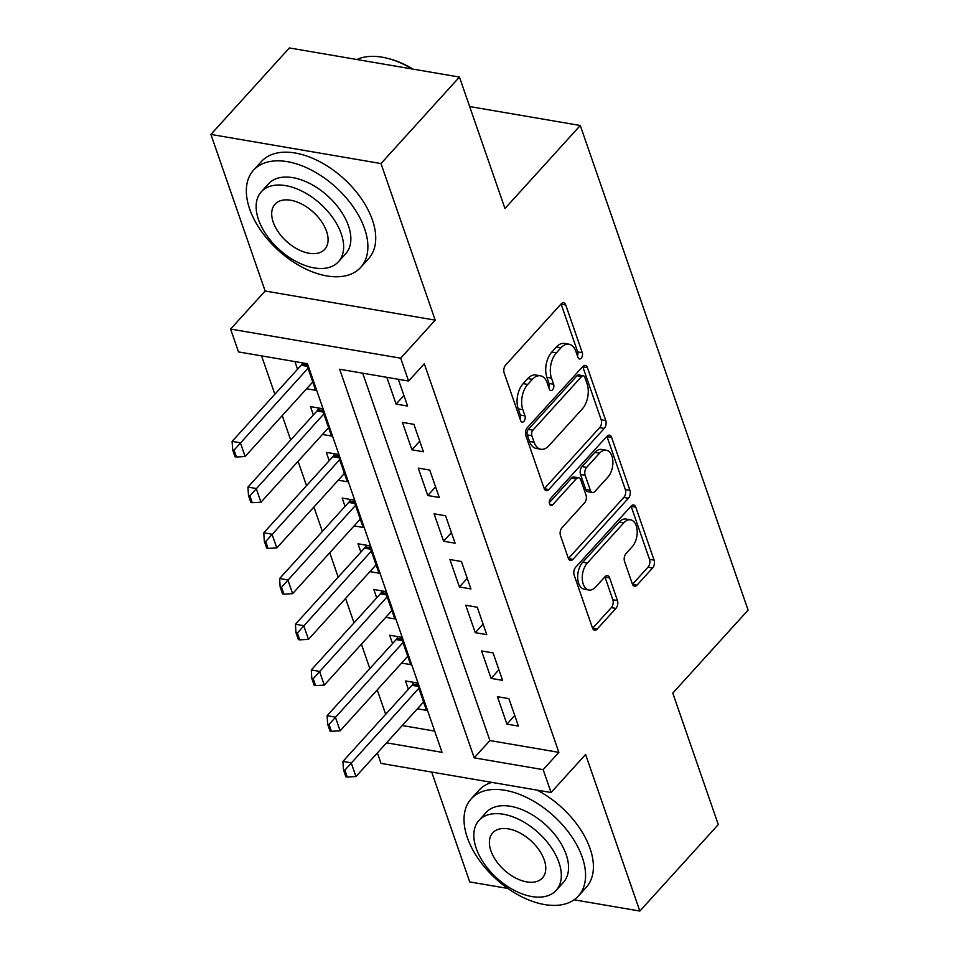 <?xml version="1.0" encoding="UTF-8"?>
<svg xmlns="http://www.w3.org/2000/svg" width="959" height="959" viewBox="0 0 959 959"><rect width="100%" height="100%" fill="white"/><g stroke="black" fill="none" stroke-linecap="round" stroke-linejoin="round"><path stroke-width="1.44" d="M581.202 358.21A3.98 2.35 99.7 0 0 582.269 352.684L565.762 305.01A5.682 3.368 99.7 0 0 563.64 302.804A5.682 3.368 99.7 0 0 561.123 303.919L505.681 365.031A5.682 3.368 99.7 0 0 504.146 372.919L520.665 420.593A3.98 2.35 99.7 0 0 522.152 422.14A3.98 2.35 99.7 0 0 523.902 421.361A3.98 2.35 99.7 0 0 524.969 415.846L522.835 409.673A18.173 10.765 99.7 0 1 527.726 384.439L532.341 379.356A18.173 10.765 99.7 0 1 540.385 375.796A18.173 10.765 99.7 0 1 547.169 382.845L549.315 389.018A3.98 2.35 99.7 0 0 550.79 390.565A3.98 2.35 99.7 0 0 552.552 389.786A3.98 2.35 99.7 0 0 553.619 384.259L551.485 378.098A18.173 10.765 99.7 0 1 556.376 352.864L560.991 347.769A18.173 10.765 99.7 0 1 569.035 344.221A18.173 10.765 99.7 0 1 575.82 351.27L577.965 357.443A3.98 2.35 99.7 0 0 579.44 358.978A3.98 2.35 99.7 0 0 581.202 358.21M577.462 356.005A3.98 2.35 99.7 0 0 577.678 351.905L561.159 304.219A5.682 3.368 99.7 0 0 561.075 303.979M520.162 419.155A3.98 2.35 99.7 0 0 520.377 415.055L518.244 408.882L522.835 409.673M548.812 387.58A3.98 2.35 99.7 0 0 549.028 383.48L546.894 377.307L551.485 378.098M632.389 584.067A5.682 3.368 99.7 0 0 634.51 586.261A5.682 3.368 99.7 0 0 637.016 585.158L652.576 568.004A5.682 3.368 99.7 0 0 654.11 560.128L635.769 507.167A5.682 3.368 99.7 0 0 633.647 504.973A5.682 3.368 99.7 0 0 631.13 506.076L575.688 567.201A5.682 3.368 99.7 0 0 574.153 575.076L592.494 628.037A5.682 3.368 99.7 0 0 594.616 630.231A5.682 3.368 99.7 0 0 597.121 629.128L615.918 608.414A5.682 3.368 99.7 0 0 617.44 600.526L609.6 577.869A5.682 3.368 99.7 0 0 607.479 575.664A5.682 3.368 99.7 0 0 604.961 576.779L595.647 587.052A15.2 8.991 99.7 0 1 588.922 590.025A15.2 8.991 99.7 0 1 582.293 579.104A15.2 8.991 99.7 0 1 587.328 563.041L623.841 522.799A15.2 8.991 99.7 0 1 630.554 519.826A15.2 8.991 99.7 0 1 637.184 530.747A15.2 8.991 99.7 0 1 632.149 546.81L626.071 553.523A5.682 3.368 99.7 0 0 624.537 561.399L632.389 584.067M362.694 373.183L489.905 740.552L558.857 752.359L543.166 769.657L551.089 792.518L380.999 763.388L377.378 752.923M459.445 77.068L380.987 163.557L210.908 134.428L289.366 47.95L459.445 77.068L504.961 208.511L580.279 125.497L748.092 610.116L672.774 693.129L718.291 824.572L639.833 911.05L585.601 754.469L551.089 792.518M210.908 134.428L265.128 291.009L435.206 320.138L380.987 163.557M435.206 320.138L400.682 358.187L408.606 381.047L339.654 369.239L474.214 757.85L543.166 769.657M558.857 752.359L424.298 363.749L408.606 381.047M604.254 428.445A5.682 3.368 99.7 0 0 605.776 420.557L587.435 367.609A5.682 3.368 99.7 0 0 585.314 365.403A5.682 3.368 99.7 0 0 582.808 366.518L527.354 427.63A5.682 3.368 99.7 0 0 525.832 435.518L544.161 488.467A5.682 3.368 99.7 0 0 546.282 490.672A5.682 3.368 99.7 0 0 548.8 489.558L604.254 428.445L599.651 427.654A5.682 3.368 99.7 0 0 601.185 419.778L582.844 366.817A5.682 3.368 99.7 0 0 582.748 366.578M611.602 437.388L629.943 490.349A5.682 3.368 99.7 0 1 628.409 498.224L572.967 559.349A5.682 3.368 99.7 0 1 570.449 560.452A5.682 3.368 99.7 0 1 568.327 558.246L560.476 535.59A5.682 3.368 99.7 0 1 562.01 527.702L584.499 502.924A5.682 3.368 99.7 0 0 586.021 495.036L580.818 480.003A5.682 3.368 99.7 0 0 578.697 477.798A5.682 3.368 99.7 0 0 576.179 478.913L552.768 504.722A3.98 2.35 99.7 0 1 551.005 505.489A3.98 2.35 99.7 0 1 549.279 502.636A3.98 2.35 99.7 0 1 550.598 498.428L606.963 436.297A5.682 3.368 99.7 0 1 609.48 435.182A5.682 3.368 99.7 0 1 611.602 437.388L607.011 436.609L625.34 489.558L629.943 490.349M431.706 772.079L469.742 881.932L507.826 888.442M574.093 899.794L639.833 911.05M417.429 708.785L426.467 710.331L416.973 682.904L405.477 680.938L408.366 689.281M401.593 663.065L410.644 664.623L401.138 637.184L389.654 635.218L392.543 643.561M385.758 617.356L394.808 618.903L385.314 591.463L373.818 589.497L376.707 597.841M369.934 571.636L378.973 573.182L369.479 545.755L357.983 543.777L360.872 552.12M354.099 525.916L363.149 527.462L353.643 500.035L342.159 498.069L345.048 506.4M338.263 480.195L347.314 481.742L337.82 454.314L326.324 452.348L329.213 460.692M322.44 434.475L331.478 436.021L321.984 408.594L310.488 406.628L313.377 414.971M386.825 377.319L396.103 404.087L407.587 406.053L398.321 379.284M423.422 451.773L413.916 424.334L402.432 422.368L411.926 449.795L423.422 451.773M439.258 497.481L429.752 470.054L418.256 468.088L427.762 495.515L439.258 497.481M455.081 543.202L445.587 515.774L434.091 513.808L443.597 541.236L455.081 543.202M470.917 588.922L461.411 561.495L449.927 559.529L459.421 586.956L470.917 588.922M486.752 634.642L477.246 607.215L465.75 605.249L475.256 632.676L486.752 634.642M502.576 680.363L493.082 652.935L481.586 650.957L491.092 678.397L502.576 680.363M497.421 696.678L506.915 724.117L518.411 726.083L508.905 698.643L497.421 696.678M261.567 355.873L274.861 394.257M282.246 415.595L290.685 439.977M298.081 461.315L306.52 485.698M313.917 507.035L322.356 531.418M329.74 552.756L338.179 577.138M345.576 598.476L354.015 622.847M361.411 644.196L369.85 668.567M377.235 689.917L385.674 714.287M402.229 725.543L434.679 731.094M294.892 361.579L297.554 369.251M306.604 388.755L315.655 390.313L306.389 363.545M580.279 125.497L469.658 106.557M386.537 742.829L442.039 752.336L307.467 363.725L238.515 351.929L230.604 329.069L400.682 358.187M265.128 291.009L230.604 329.069M489.905 740.552L474.214 757.85M396.103 404.087L403.919 395.456M411.926 449.795L419.754 441.176M427.762 495.515L435.59 486.896M443.597 541.236L451.413 532.617M459.421 586.956L467.249 578.337M475.256 632.676L483.084 624.045M491.092 678.397L498.908 669.766M506.915 724.117L514.743 715.486M569.035 344.221L564.431 343.43A18.173 10.765 99.7 0 0 556.4 346.99L560.991 347.769M546.894 377.307A18.173 10.765 99.7 0 1 551.773 352.085L556.4 346.99M540.385 375.796L535.781 375.005A18.173 10.765 99.7 0 0 527.75 378.565L532.341 379.356M518.244 408.882A18.173 10.765 99.7 0 1 523.123 383.66L527.75 378.565M544.256 488.718L599.651 427.654M584.834 377.295A3.98 2.35 99.7 0 0 583.348 375.76A3.98 2.35 99.7 0 0 581.598 376.539L532.916 430.183A3.98 2.35 99.7 0 0 531.849 435.698L534.103 442.207A18.173 10.765 99.7 0 0 540.888 449.256A18.173 10.765 99.7 0 0 548.932 445.695L582.209 409.025A18.173 10.765 99.7 0 0 587.088 383.804L584.834 377.295M583.348 375.76L578.756 374.969A3.98 2.35 99.7 0 0 576.994 375.748L581.598 376.539M540.888 449.256L536.297 448.464A18.173 10.765 99.7 0 1 529.512 441.416L527.258 434.906A3.98 2.35 99.7 0 1 528.325 429.392L576.994 375.748M568.423 558.498L623.818 497.445A5.682 3.368 99.7 0 0 625.34 489.558M578.697 477.798L574.093 477.019A5.682 3.368 99.7 0 0 571.588 478.121L549.279 502.708M607.826 477.198A15.2 8.991 99.7 0 0 612.861 461.135A15.2 8.991 99.7 0 0 606.244 450.215A15.2 8.991 99.7 0 0 599.519 453.187L586.656 467.369A5.682 3.368 99.7 0 0 585.134 475.244L590.336 490.289A5.682 3.368 99.7 0 0 592.458 492.482A5.682 3.368 99.7 0 0 594.976 491.38L607.826 477.198M606.244 450.215L601.641 449.435A15.2 8.991 99.7 0 0 594.916 452.408L599.519 453.187M592.458 492.482L587.855 491.703A5.682 3.368 99.7 0 1 585.733 489.498L580.531 474.465A5.682 3.368 99.7 0 1 582.065 466.577L594.916 452.408M630.554 519.826L625.963 519.047A15.2 8.991 99.7 0 0 619.238 522.02L623.841 522.799M588.922 590.025L584.331 589.234A15.2 8.991 99.7 0 1 577.702 578.325A15.2 8.991 99.7 0 1 582.736 562.25L619.238 522.02M592.59 628.277L611.327 607.622A5.682 3.368 99.7 0 0 612.849 599.747L604.997 577.078A5.682 3.368 99.7 0 0 604.913 576.838M632.472 584.307L647.984 567.225A5.682 3.368 99.7 0 0 649.507 559.337L631.166 506.388A5.682 3.368 99.7 0 0 631.082 506.136M302.624 362.898L302.037 364.012A5.79 3.428 -80.3 0 1 301.162 365.271L232.114 441.38L240.385 442.794L245.132 456.508L312.766 381.97M232.665 449.891L235.039 456.748L236.417 456.987L234.044 450.131L232.665 449.891L232.114 441.38M308.019 368.256L234.044 450.131M245.132 456.508L236.417 456.987M412.214 68.988A72.333 42.699 -137.8 0 0 386.345 58.055L387.664 58.367A70.594 41.681 42.2 0 1 413.065 69.132M386.345 58.055A72.333 42.699 -137.8 0 0 356.88 59.506M364.576 228.638A72.333 42.699 -137.8 0 0 311.963 170.366A72.333 42.699 -137.8 0 0 253.536 170.199A72.333 42.699 -137.8 0 0 249.652 208.966A72.333 42.699 -137.8 0 0 302.253 267.237A72.333 42.699 -137.8 0 0 360.68 267.405A72.333 42.699 -137.8 0 0 364.576 228.638M360.68 267.405L368.532 258.762A72.333 42.699 -137.8 0 0 372.416 219.995A72.333 42.699 -137.8 0 0 319.815 161.723A72.333 42.699 -137.8 0 0 261.387 161.544L253.536 170.199M261.316 191.764L268.544 183.804A52.086 30.748 42.2 0 1 310.608 183.924A52.086 30.748 42.2 0 1 348.477 225.88A52.086 30.748 42.2 0 1 345.684 253.799L338.467 261.747A52.086 30.748 -137.8 0 0 341.26 233.84A52.086 30.748 -137.8 0 0 303.392 191.884A52.086 30.748 -137.8 0 0 261.316 191.764A52.086 30.748 -137.8 0 0 258.522 219.671A52.086 30.748 -137.8 0 0 296.391 261.627A52.086 30.748 -137.8 0 0 338.467 261.747M273.231 222.188A33.565 19.815 -137.8 0 0 297.638 249.232A33.565 19.815 -137.8 0 0 324.753 249.304A33.565 19.815 -137.8 0 0 326.551 231.323A33.565 19.815 -137.8 0 0 302.145 204.279A33.565 19.815 -137.8 0 0 275.029 204.207A33.565 19.815 -137.8 0 0 273.231 222.188M582.257 857.274A72.333 42.699 -137.8 0 0 529.656 798.991A72.333 42.699 -137.8 0 0 471.217 798.823A72.333 42.699 -137.8 0 0 467.333 837.591A72.333 42.699 -137.8 0 0 519.934 895.862A72.333 42.699 -137.8 0 0 578.361 896.042A72.333 42.699 -137.8 0 0 582.257 857.274M578.361 896.042L586.213 887.387A72.333 42.699 -137.8 0 0 590.097 848.619A72.333 42.699 -137.8 0 0 537.04 790.108M491.847 782.376A72.333 42.699 -137.8 0 0 479.068 790.18L471.217 798.823M479.009 820.389L486.225 812.441A52.086 30.748 42.2 0 1 528.289 812.561A52.086 30.748 42.2 0 1 566.17 854.517A52.086 30.748 42.2 0 1 563.365 882.424L556.148 890.384A52.086 30.748 -137.8 0 0 558.941 862.477A52.086 30.748 -137.8 0 0 521.073 820.508A52.086 30.748 -137.8 0 0 479.009 820.389A52.086 30.748 -137.8 0 0 476.203 848.307A52.086 30.748 -137.8 0 0 514.072 890.264A52.086 30.748 -137.8 0 0 556.148 890.384M490.912 850.825A33.565 19.815 -137.8 0 0 515.319 877.857A33.565 19.815 -137.8 0 0 542.434 877.941A33.565 19.815 -137.8 0 0 544.232 859.947A33.565 19.815 -137.8 0 0 519.826 832.915A33.565 19.815 -137.8 0 0 492.722 832.832A33.565 19.815 -137.8 0 0 490.912 850.825M318.772 408.043L317.861 409.733A5.79 3.428 -80.3 0 1 316.985 410.991L247.937 487.088L256.221 488.515L260.968 502.228L328.601 427.69M248.501 495.611L250.874 502.468L252.253 502.708L249.879 495.851L248.501 495.611L247.937 487.088M323.842 413.964L249.879 495.851M260.968 502.228L252.253 502.708M334.595 453.763L333.696 455.453A5.79 3.428 -80.3 0 1 332.821 456.712L263.773 532.808L272.044 534.223L276.803 547.949L344.425 473.398M264.324 541.332L266.698 548.188L268.088 548.416L265.703 541.559L264.324 541.332L263.773 532.808M339.678 459.685L265.703 541.559M276.803 547.949L268.088 548.416M350.431 499.483L349.532 501.161A5.79 3.428 -80.3 0 1 348.656 502.432L279.608 578.529L287.88 579.943L292.627 593.657L360.26 519.119M280.16 587.052L282.533 593.909L283.912 594.136L281.538 587.28L280.16 587.052L279.608 578.529M355.513 505.405L281.538 587.28M292.627 593.657L283.912 594.136M366.266 545.203L365.355 546.882A5.79 3.428 -80.3 0 1 364.48 548.152L295.432 624.249L303.715 625.664L308.462 639.377L376.096 564.839M295.995 632.76L298.369 639.617L299.747 639.857L297.374 633L295.995 632.76L295.432 624.249M371.337 551.125L297.374 633M308.462 639.377L299.747 639.857M382.09 590.924L381.191 592.602A5.79 3.428 -80.3 0 1 380.315 593.873L311.267 669.969L319.539 671.384L324.298 685.098L391.919 610.559M311.819 678.481L314.192 685.337L315.583 685.577L313.197 678.72L311.819 678.481L311.267 669.969M387.172 596.846L313.197 678.72M324.298 685.098L315.583 685.577M397.925 636.632L397.026 638.322A5.79 3.428 -80.3 0 1 396.151 639.581L327.103 715.69L335.374 717.104L340.121 730.818L407.755 656.28M327.654 724.201L330.028 731.058L331.406 731.297L329.033 724.441L327.654 724.201L327.103 715.69M403.008 642.566L329.033 724.441M340.121 730.818L331.406 731.297M413.761 682.352L412.849 684.043A5.79 3.428 -80.3 0 1 411.974 685.301L342.926 761.41L351.21 762.825L355.957 776.538L423.59 702M343.49 769.921L345.863 776.778L347.242 777.018L344.868 770.161L343.49 769.921L342.926 761.41M418.831 688.286L344.868 770.161M355.957 776.538L347.242 777.018M577.678 351.905L582.269 352.684M520.377 415.055L524.969 415.846M549.028 383.48L553.619 384.259M551.773 352.085L556.376 352.864M523.123 383.66L527.726 384.439M561.159 304.219L565.762 305.01M544.292 488.79L548.8 489.558M582.844 366.817L587.435 367.609M601.185 419.778L605.776 420.557M528.325 429.392L532.916 430.183M527.258 434.906L531.849 435.698M529.512 441.416L534.103 442.207M623.818 497.445L628.409 498.224M568.447 558.57L572.967 559.349M571.588 478.121L576.179 478.913M549.615 504.17L552.768 504.722M582.065 466.577L586.656 467.369M580.531 474.465L585.134 475.244M585.733 489.498L590.336 490.289M582.736 562.25L587.328 563.041M604.997 577.078L609.6 577.869M612.849 599.747L617.44 600.526M611.327 607.622L615.918 608.414M592.614 628.349L597.121 629.128M631.166 506.388L635.769 507.167M649.507 559.337L654.11 560.128M647.984 567.225L652.576 568.004M632.508 584.379L637.016 585.158M301.162 365.271L307.348 366.338M302.037 364.012L306.832 364.828M316.985 410.991L323.183 412.058M317.861 409.733L322.668 410.548M332.821 456.712L339.018 457.767M333.696 455.453L338.491 456.268M348.656 502.432L354.842 503.487M349.532 501.161L354.327 501.989M364.48 548.152L370.677 549.207M365.355 546.882L370.162 547.709M380.315 593.873L386.513 594.928M381.191 592.602L385.986 593.429M396.151 639.581L402.336 640.648M397.026 638.322L401.821 639.15M411.974 685.301L418.172 686.368M412.849 684.043L417.656 684.858"/></g></svg>

